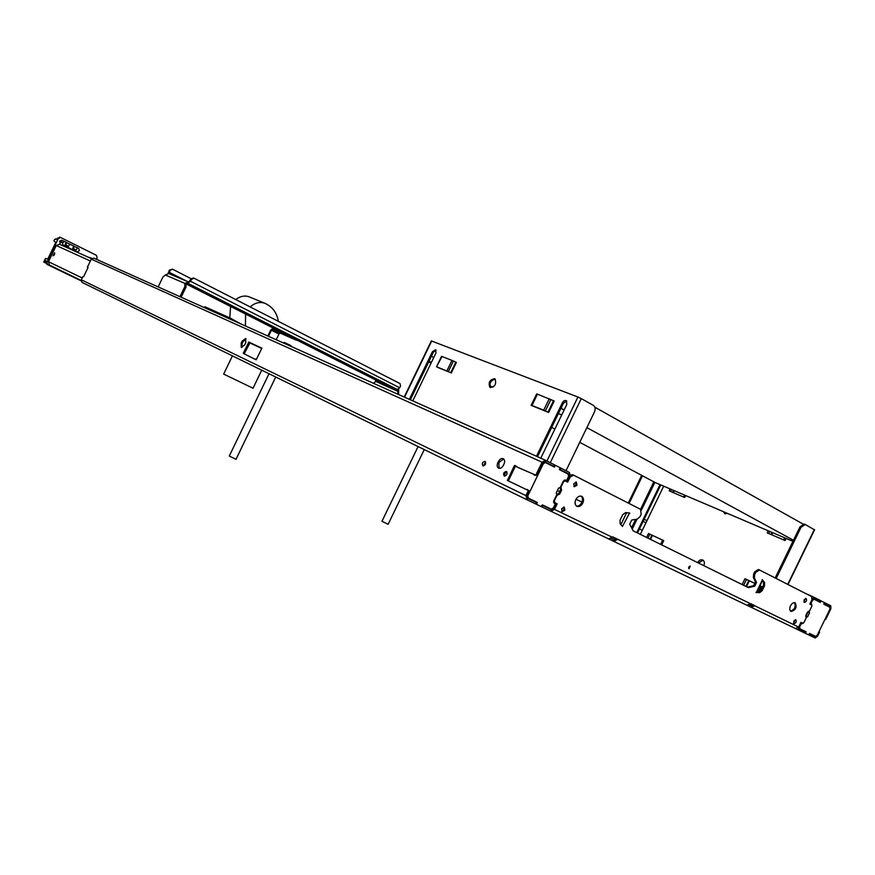 <?xml version="1.0" encoding="UTF-8"?>
<svg xmlns="http://www.w3.org/2000/svg" width="875" height="875" viewBox="0 0 875 875"><rect width="100%" height="100%" fill="white"/><g stroke="black" fill="none" stroke-linecap="round" stroke-linejoin="round"><path stroke-width="1.31" d="M53.944 255.391L54.753 253.717M91.569 258.683L59.489 244.256L56.273 245.525L48.475 261.712L49.514 265.059L81.123 280.438L49.514 265.059M53.058 255.85L54.567 252.722L53.058 255.85M96.425 259.306L97.158 257.797L96.403 255.314L60.714 237.53L58.319 238.481L46.889 262.194L45.981 261.745L46.802 264.283L47.677 264.709L46.889 262.194M45.872 263.08L43.75 262.062L45.5 258.442L47.797 258.989L55.814 242.353L53.922 240.964L54.611 239.52L55.573 238.908L55.978 239.542L59.817 237.136L60.714 237.53M60.627 237.486L59.817 237.136M43.75 262.062L45.872 260.553L45.981 261.745M81.112 280.831L46.812 264.294M91.853 258.409L88.812 257.436M88.266 257.195L90.934 257.895M65.745 244.88L66.795 242.692L73.817 246.028L72.702 248.336L76.191 250.064L77.306 247.767L78.75 248.478L79.384 250.578L77.12 251.956L63.077 245L62.42 242.878L64.706 241.5L66.216 242.244L65.1 244.562L68.611 246.312L69.727 243.994M73.303 248.631L74.353 246.455L77.306 247.767M74.233 250.655L63.077 245M64.641 241.467L61.786 240.209L59.795 241.008L60.167 243.698M575.487 504.897L575.061 502.141M594.88 407.203L802.922 523.994M586.873 427.645L793.461 540.269M428.969 361.331L431.441 362.327M489.792 385.886L492.964 387.166M558.403 413.58L561.728 414.925M428.739 361.812L431.08 363.059M443.133 369.491L444.095 370.005M551.72 427.383L554.881 429.078M579.753 442.334L655.134 482.53L792.947 541.341M431.55 356.005L433.639 357.788M564.244 409.73L562.352 409.194L561.302 407.608M548.647 412.453L547.98 412.18L548.647 412.453L554.192 401.002L536.823 393.914L531.125 405.344L536.594 394.056M553.525 400.706L547.958 412.18L531.125 405.344M547.98 412.158L543.703 410.178L549.238 398.738M404.195 397.042L431.342 340.911L577.927 397.02L581.306 398.617L550.277 462.689M436.592 366.822L451.314 372.936L450.734 372.673L455.82 362.163L451.97 360.38L441.558 356.344L436.538 366.723L442.05 356.475M409.369 399.361L432.458 351.63L433.42 352.144L436.067 350.033M412.792 400.892L435.947 352.997L435.75 349.716L432.458 351.63M546.962 411.775L532.766 406M540.794 458.172L566.803 404.458L566.497 400.794C565.053 400.028 563.686 400.673 562.395 402.73L536.484 456.247M494.583 378.7L495.031 378.941C496.661 384.158 494.955 386.958 489.913 387.341C488.075 382.616 489.639 379.739 494.583 378.7M410.375 399.798L433.42 352.144M562.395 402.73L563.391 403.277L566.716 401.002M563.391 403.277L537.523 456.706M490.623 387.647C489.136 383.141 490.689 380.308 495.272 379.137M581.306 398.617L593.48 405.453C595.295 406.853 595.623 409.03 594.464 411.961L566.005 470.717M437.916 367.5L449.903 372.356M450.734 372.673L437.019 366.887M451.314 372.936L456.4 362.414L455.82 362.163M543.703 410.178L531.344 405.223M760.78 590.702L762.595 586.972L761.108 586.316L758.275 592.145M646.603 537.458L648.506 533.509L663.742 540.641L661.675 544.884M660.778 484.936L637.503 532.973M761.644 586.545L762.595 586.972M747.359 579.852L755.475 583.68L744.986 578.714L742.142 584.555M724.161 511.984L725.277 513.833M703.117 560.208L698.425 563.008M755.486 583.636L744.986 578.714M648.506 533.509L663.742 540.641M670.119 488.928L669.189 490.853L684.666 497.481L685.606 495.534M786.144 538.442L785.127 540.542L767.233 532.864L768.239 530.797M750.214 604.559L752.981 605.905M640.336 534.362L663.688 486.183M660.034 484.619L636.77 532.612M723.461 511.689L724.708 513.548L727.891 513.581M703.708 565.611C704.867 563.194 704.561 561.334 702.789 560.022C700.667 559.333 698.972 560.219 697.692 562.647M775.163 577.97L799.991 526.827L804.202 524.059L805.252 524.486L801.041 527.264L799.991 526.827M805.044 524.42L804.202 524.059M814.264 529.714L805.252 524.486M776.18 578.484L801.041 527.264M628.272 503.059L641.692 475.355M629.07 503.464L642.491 475.781M650.661 534.538L652.477 535.402L650.541 539.394M652.477 535.402L663.02 540.323M759.981 585.791L761.108 586.316M551.436 509.709L553.175 508.758L555.286 504.405L556.314 504.908L554.214 509.25L550.736 511.153L541.352 506.647L542.052 505.192L551.436 509.709L542.062 505.137M542.763 505.531L542.052 506.986M555.286 504.405L556.194 504.252L554.137 503.256L553.744 500.916L556.883 494.43L558.677 493.533L560.547 489.672L560.077 487.616M554.87 503.606L556.073 503.3M535.741 503.967L526.958 499.745L527.669 498.28L536.452 502.502L535.828 504.011L536.517 502.534L535.828 504.011L541.188 506.581L542.358 504.875L551.206 509.141L553.295 507.992L555.308 503.825M526.958 499.745L525.897 495.611L528.369 490.503L529.441 491.017L526.969 496.125L527.669 498.28M536.452 502.502L527.111 497.962M527.002 497.842L535.959 502.195M82.053 282.395L81.32 279.792L82.841 276.642L83.584 276.773L87.981 267.652L87.413 267.159L88.014 267.455M260.455 347.517L248.839 342.048L243.239 353.358L256.145 359.822L261.833 348.348L260.455 347.517L261.866 348.119M250.097 342.661L244.191 353.817L243.239 353.358M517.038 467.009L514.391 465.598L507.445 480.452L528.369 490.503M516.862 466.43L515.452 466.123L508.452 480.583L507.391 480.069M517.048 467.009L535.795 475.169L518.109 467.534M536.856 475.705L543.134 462.744L544.841 461.77M260.127 347.703L261.417 347.988M261.078 348.173L251.125 343.547M506.887 471.898L504.842 473.517L504.82 476.12M485.516 461.803L483.492 465.938M503.748 459.014L499.527 461.934L498.837 463.367L499.122 468.366M246.017 338.909L243.162 341.512L242.091 343.733L241.817 347.517M504.022 464.002C505.006 461.552 504.766 459.78 503.3 458.697C501.495 458.095 499.888 459.003 498.477 461.42L497.788 462.842C496.781 465.336 497.044 467.119 498.553 468.18C500.347 468.738 501.944 467.83 503.322 465.445L504.022 464.002M485.045 461.387C482.42 461.956 481.698 463.433 482.902 465.828C485.516 465.27 486.238 463.794 485.056 461.398L485.045 461.387M506.417 471.494C503.694 472.052 502.972 473.561 504.23 476.011C506.931 475.464 507.664 473.966 506.428 471.494L506.417 471.494M242.222 341.053L241.15 343.262L241.292 347.408L244.661 344.914L245.733 342.694L245.613 338.559L242.222 341.053L243.162 341.512M535.795 475.169L542.073 462.197L91.284 259.131L93.778 258.114L545.453 460.261L542.073 462.197M87.413 267.159L91.284 259.131M544.753 461.748L545.475 460.272L554.641 464.92L553.405 466.189M568.006 480.769L570.106 476.427L569.472 472.489L560.886 468.103L560.175 469.569L568.761 473.933L569.089 475.902L566.978 480.255L568.006 480.769L566.114 480.452L567.416 481.086M545.967 460.491L545.256 461.967L553.919 466.397M560.175 469.569L560.766 468.048L560.088 467.72M560.175 467.764L559.475 469.23L560.066 469.503M554.641 464.92L554.006 466.419M566.114 480.452L565.578 481.042M565.775 480.648L567.142 480.966M639.439 528.97L642.294 530.316L639.428 528.992M581.995 502.086L575.947 499.253L582.006 502.075M559.606 491.608L557.386 490.558L559.617 491.586M812.262 598.719L814.592 597.57L820.619 600.644L820.028 601.869L820.663 600.666L820.072 601.88L819.098 601.781M820.028 601.869L813.991 598.795L812.678 599.638L810.895 603.312L810.327 603.017M810.895 603.312L810.327 603.542M830.233 607.064L830.823 605.85L824.928 602.842L824.337 604.056L830.233 607.064L823.747 604.067M820.619 600.644L821.209 600.95L820.28 602.383L814.111 599.244L812.547 600.272L810.841 603.794L810.119 603.455M824.928 602.842L824.37 602.58M830.069 606.988L830.178 608.398M830.802 605.894L830.834 608.88L825.683 619.478L825.048 619.183L825.683 619.478M818.978 631.706L819.602 632.002L817.567 636.18L815.216 637.984M798.197 627.747L798.777 630.142L804.88 633.062L805.503 631.87L799.367 628.917L799.225 627.342L801.008 623.678L800.483 623.295M800.428 623.394L801.008 623.678M805.47 631.848L804.88 633.062L805.503 631.87L804.781 631.137M815.784 636.814L809.823 633.948L809.244 635.152L815.205 638.017L815.784 636.814L809.342 633.675M799.236 628.819L804.727 631.444M816.802 635.939L815.62 636.727M809.244 635.152L809.331 633.708M803.698 622.858L802.178 623.744L801.347 623.339L799.641 626.85L799.805 628.742L806.028 631.728L805.481 633.358L809.156 635.119M762.486 580.738L762.18 579.633L764.586 582.487L764.553 585.714L762.147 590.68L759.642 592.67L755.945 592.484L756.973 592.102M762.442 580.727L763.514 581.995L763.492 585.211L761.086 590.177L758.581 592.167L756.93 592.08M795.419 628.512L751.209 607.305L795.419 628.512L798.645 627.069L800.931 622.377L802.692 623.23L800.92 622.377M608.606 538.902L551.02 511.273L554.487 509.392L557.178 503.836L554.695 502.633L554.367 500.675L556.959 495.348L559.716 494.025L561.586 490.153L560.93 487.145L563.511 481.808L565.217 480.856L567.7 482.114L570.15 477.039L573.595 475.18L640.5 509.294L641.2 514.248L640.03 516.655L637.241 519.094L631.695 520.056L629.694 524.202L633.161 530.83L748.355 587.617L754.677 586.228L756.525 582.444L754.414 577.948L754.698 574.536L755.77 572.316L759.489 569.975L811.639 596.564L811.913 599.758L809.834 604.034L811.584 604.92L811.716 606.506L809.539 610.98L807.439 612.205L805.853 615.464L806.17 617.936L804.016 622.366L802.692 623.23M557.966 494.955L556.927 494.473L557.966 494.955M608.694 538.945L612.675 536.856L798.645 627.069M688.767 567.011L688.997 568.761L690.277 566.114L688.767 567.011M793.745 621.162L793.975 623.645C796.086 623.098 796.709 621.819 795.845 619.806L793.745 621.162M804.092 599.867L804.322 602.383C806.444 601.792 807.045 600.512 806.159 598.522L804.092 599.867M790.475 605.828C789.381 608.53 789.556 610.4 791.011 611.45C795.78 610.181 797.158 607.305 795.167 602.788C793.461 602.317 791.897 603.334 790.475 605.828M561.641 508.681L564.342 507.205L564.845 510.234L562.144 511.711L561.641 508.681M573.759 483.667L576.406 482.191L576.942 485.264L574.284 486.741L573.759 483.667M575.783 499.581C577.456 496.705 579.425 495.6 581.689 496.289C583.691 497.634 584.062 499.898 582.827 503.059C581.153 505.958 579.173 507.052 576.898 506.352C574.919 504.984 574.547 502.731 575.783 499.581M621.994 525.875L620.145 523.841L620.025 520.22L622.683 514.741L625.581 512.619L629.322 512.958M628.228 512.859L629.869 513.209M616.12 538.519L614.491 540.006L611.188 538.42M555.822 503.989L556.139 503.344L553.481 502.02M563.97 480.32L565.239 480.867M566.967 480.977L566.672 481.589M570.533 474.917L573.453 475.114M747.316 587.114L753.616 585.725L755.453 581.941L753.353 577.445L753.637 574.044L754.709 571.823L758.417 569.483L759.423 569.942M753.452 604.756L751.844 606.058L749.448 604.898M689.62 566.125L688.603 568.236M793.548 623.186L795.211 619.762M803.895 601.923L805.525 598.478M790.53 611.111C794.631 609.591 795.987 606.758 794.577 602.623M563.752 507.073L563.806 509.731L561.695 511.35M575.816 482.07L575.892 484.794L573.825 486.38M581.12 496.092C582.717 497.667 582.936 499.822 581.777 502.578C580.398 505.116 578.605 506.275 576.428 506.056M556.139 503.344L557.178 503.836M622.475 526.389L629.464 513.177L628.917 512.925M751.264 607.337L754.545 605.806L753.484 605.292M746.911 605.238L750.334 603.772M746.998 605.281L613.845 541.417L617.225 539.623L616.175 539.12M614.458 539.995L613.791 541.384L608.792 538.989M751.822 606.047L751.209 607.305L747.097 605.325M749.503 604.844L752.194 606.145M750.87 605.5L750.247 604.887L751.527 603.838M241.314 324.144L230.223 318.073L204.914 306.786L204.488 307.661M398.672 392.383L398.65 389.123M193.933 278.162L400.028 383.589L400.542 386.039L399.7 387.778L397.261 389.517L398.913 394.68M193.419 277.933L190.87 279.07L188.738 282.067L184.822 283.347L184.855 286.508L179.944 296.68M170.056 270.32L172.561 269.227L169.444 270.058L170.056 270.32L169.039 273.678M172.561 269.227L191.1 278.688M168.066 273.372L169.444 270.058M375.233 379.75L375.856 381.478L373.341 383.228M194.064 278.206L191.516 279.333L190.575 281.291L399.7 387.778M375.288 379.772L296.614 339.916L375.506 379.892L397.381 389.539L187.742 283.205L190.575 281.291L189.93 281.017M188.081 281.783L168.733 273.547L165.375 275.012L184.822 283.347L185.948 284.703M158.145 286.923L162.925 277.025L165.375 275.012M184.887 284.167L186.014 284.736L186.003 287.088L181.114 297.205M187.6 283.139L185.97 283.927M339.588 360.959L341.917 362.119L339.588 360.959M310.45 346.183L312.845 347.386L310.45 346.183M263.353 322.295L265.88 323.564L263.353 322.295M231.645 306.217L234.259 307.53L231.645 306.217M222.731 301.7L225.378 303.023L222.731 301.7M189.623 284.911L192.347 286.289L189.623 284.911M296.056 338.439L273.23 328.114L270.769 329.941L267.837 336.011M319.047 349.945L321.464 351.159L319.047 349.945M348.305 364.787L350.645 365.969L348.305 364.787M356.191 368.791L358.509 369.95L356.191 368.791M384.267 383.042L386.52 384.169L384.267 383.042M338.844 361.145L341.141 362.294L338.844 361.145M331.023 357.186L333.342 358.345L331.023 357.186M301.995 342.475L304.391 343.678L301.995 342.475M366.712 375.266L368.944 376.381L366.712 375.266M271.731 325.938L274.269 327.217L271.731 325.938M239.87 309.772L242.495 311.095L239.87 309.772M223.562 302.728L226.166 304.041L223.562 302.728M255.117 318.719L257.633 319.977L255.117 318.719M230.923 305.233L233.57 306.567L230.923 305.233M197.63 288.334L200.375 289.723L197.63 288.334M214.703 298.244L217.328 299.556L214.703 298.244M376.72 379.848L374.478 378.722L376.72 379.848M347.441 364.93L349.748 366.089L347.441 364.93M398.748 392.416L397.841 391.956L397.983 394.264M282.406 333.736L285.983 335.497L282.406 333.736M297.041 339.041L296.023 338.483M268.483 336.306L271.414 330.236L272.65 329.317L290.369 337.137L290.959 335.923M276.194 339.752L278.961 334.042L280.197 333.134L296.461 340.244L294.416 339.194L296.089 338.384M294.044 337.378L292.48 338.188L290.369 337.137M282.363 333.933L278.797 332.183L282.363 333.933M289.045 336.864L285.458 335.103L289.045 336.864M292.425 338.352L288.827 336.58L292.425 338.352M293.18 336.984L292.48 338.188L294.514 339.216M556.883 494.43L556.248 492.92L558.589 488.075L560.164 487.648L563.303 481.173L565.348 480.036L566.541 480.637L565.064 479.948M566.541 480.637L568.564 476.459L568.17 474.097L559.42 469.645L560.033 467.666L555.505 465.358L554.334 467.064L545.453 462.536L543.364 463.684L527.855 495.72L528.27 498.105L537.217 502.403L536.605 504.383L535.839 504M800.975 623.164L801.927 622.869M805.755 616.798L808.38 611.308M810.808 604.527L810.108 603.466M808.642 634.867L809.572 633.445L815.653 636.366L817.206 635.327L829.948 609.109L829.795 607.228L823.791 604.166L824.337 602.547L820.652 600.688M810.841 603.794L811.672 604.209L811.902 605.948M809.375 611.177L808.631 611.308L809.572 612.763L807.592 616.831L806.072 617.094M799.805 628.742L799.028 628.359L799.805 628.742M805.481 633.358L804.923 633.084L805.481 633.358M236.02 459.266L229.272 456.05L269.019 373.734M290.916 345.614L284.178 342.344L283.795 343.153M388.128 524.289L381.959 521.292L418.097 446.567M232.444 355.873L223.661 374.084L253.039 388.227M229.753 317.866L230.617 306.48M235.736 299.523C240.494 296.034 245.109 295.192 249.594 297.008L265.158 303.428C260.148 301.47 255.15 302.63 250.162 306.906M48.475 261.712L82.195 277.977M56.273 245.525L90.388 261.002M58.319 238.481L57.433 238.088M45.281 260.75L46.091 261.144M55.595 238.941L56.525 239.4M59.795 241.008L62.705 242.298M59.511 241.577L62.42 242.878M431.736 340.944L404.545 397.195M577.927 397.02L546.952 460.994M446.895 370.891L451.97 360.38M448.35 371.547L453.436 361.036M545.355 410.911L550.9 399.47M532 405.431L537.491 394.1M783.639 539.897L784.656 537.808M771.673 534.767L772.68 532.7M771.061 534.505L772.067 532.438M769.77 531.453L768.764 533.52M783.967 540.039L784.984 537.939M784.306 540.181L785.323 538.092M632.242 529.069L637.055 519.127M641.386 510.191L654.872 482.388M787.73 584.369L814.33 529.572M631.575 527.8L635.666 519.367M640.533 509.316L653.855 481.841M684.95 495.25L683.998 497.197M683.845 497.131L684.786 495.184M670.567 491.444L671.497 489.508M672.678 492.352L673.619 490.416M683.572 497.011L684.523 495.064M673.236 492.581L674.166 490.645M649.862 534.155L647.938 538.114M651.93 535.15L650.005 539.131M662.911 540.291L660.877 544.491M661.03 544.567L663.086 540.345M662.648 540.181L660.614 544.37M743.641 585.298L746.484 579.436M761.775 586.6L759.106 592.091M748.737 580.519L745.883 586.403M761.436 586.469L758.669 592.167M749.339 580.803L746.484 586.698M535.97 502.173L526.958 497.788M526.663 499.603L82.108 282.428L526.619 499.592M248.62 342.212L249.561 342.683M248.839 342.048L249.791 342.519M260.575 347.495L261.527 347.966M514.391 465.598L515.452 466.123M514.73 465.402L515.791 465.927M534.45 474.655L535.511 475.18M534.636 474.633L535.697 475.169M498.477 461.42L499.527 461.934M497.788 462.842L498.837 463.367M241.15 343.262L242.091 343.733M525.897 495.611L81.32 279.792M254.844 358.859L255.795 359.33M260.247 347.67L261.198 348.141M534.133 474.83L535.194 475.366M533.947 474.852L535.008 475.377M527.056 489.431L528.128 489.956M568.761 473.933L560.853 470.367M526.477 499.505L527.188 498.028M526.892 499.712L527.603 498.247M545.18 461.934L545.902 460.458M541.942 506.931L542.642 505.477M567.919 480.889L566.902 480.364M814.592 597.57L804.792 593.075L814.559 597.559M646.997 520.625L644.12 519.302L646.997 520.625M645.969 522.736L643.103 521.413M798.766 630.131L795.539 628.567L798.766 630.131M824.25 604.013L824.841 602.809M810.272 603.127L810.819 603.4M762.322 580.081L756.383 592.32M764.586 582.487L763.514 581.995M764.553 585.714L763.492 585.211M762.147 590.68L761.086 590.177M759.642 592.67L758.581 592.167M554.487 509.392L612.128 537.173M554.695 502.633L553.656 502.13L554.695 502.633M756.525 582.444L755.453 581.941M754.677 586.228L753.616 585.725M561.586 490.153L560.547 489.672M559.716 494.025L558.677 493.533M626.653 512.717L620.878 524.639M754.414 577.948L753.353 577.445M755.77 572.316L754.709 571.823M754.698 574.536L753.637 574.044M613.123 541.067L613.802 539.678M750.597 607.009L751.209 605.752M611.253 538.366L614.841 540.094M612.161 537.119L616.197 539.066M750.356 603.728L751.023 604.056M230.223 318.073L229.786 318.981M231.197 318.544L230.77 319.43M168.525 271.961L187.195 281.389M191.516 279.333L190.87 279.07M188.202 283.402L188.738 282.067M187.742 283.205L188.377 281.903L187.742 283.205M186.003 287.088L184.855 286.508M273.886 328.398L185.992 283.872L273.875 328.398M375.856 381.478L398.617 391.661M398.038 394.166L398.945 394.625M280.197 333.134L272.65 329.317M288.663 336.328L289.253 335.103M291.637 337.783L292.228 336.569M295.947 339.97L296.538 338.745M278.961 334.042L271.414 330.236M555.275 465.489L554.63 465.194M554.564 466.933L553.317 466.364M543.364 463.684L542.806 463.422M527.855 495.72L527.297 495.447M528.27 498.105L526.794 497.383L528.27 498.105M537.261 502.666L536.025 502.064M536.561 504.12L535.927 503.803M820.455 602.262L819.175 601.683M811.672 604.209L810.392 603.619M809.572 612.763L808.292 612.161M807.592 616.831L806.323 616.23M806.039 631.947L804.781 631.323M245.448 325.992L245.569 314.059M91.58 258.683L59.489 244.256M55.573 238.908L56.536 239.389M61.786 240.209L64.706 241.5M562.352 409.194L563.052 409.566M788.014 584.511L814.592 529.736M545.562 460.305L93.778 258.114M554.028 466.43L554.739 464.975M762.606 580.387L756.798 592.375M573.541 475.158L572.491 474.677M565.217 480.856L564.167 480.375M759.489 569.975L758.417 569.483M747.053 605.314L613.845 541.417M608.748 538.967L551.075 511.306M204.827 306.753L204.411 307.628M168.733 273.547L188.245 281.838M186.014 284.736L184.866 284.156M297.052 339.03L296.461 340.244M235.977 459.375L275.745 377.027M290.631 346.216L290.927 345.581M388.084 524.377L424.266 449.575M252.995 388.314L261.745 370.18M278.348 321.333C276.938 312.845 272.541 306.884 265.158 303.428"/></g></svg>
